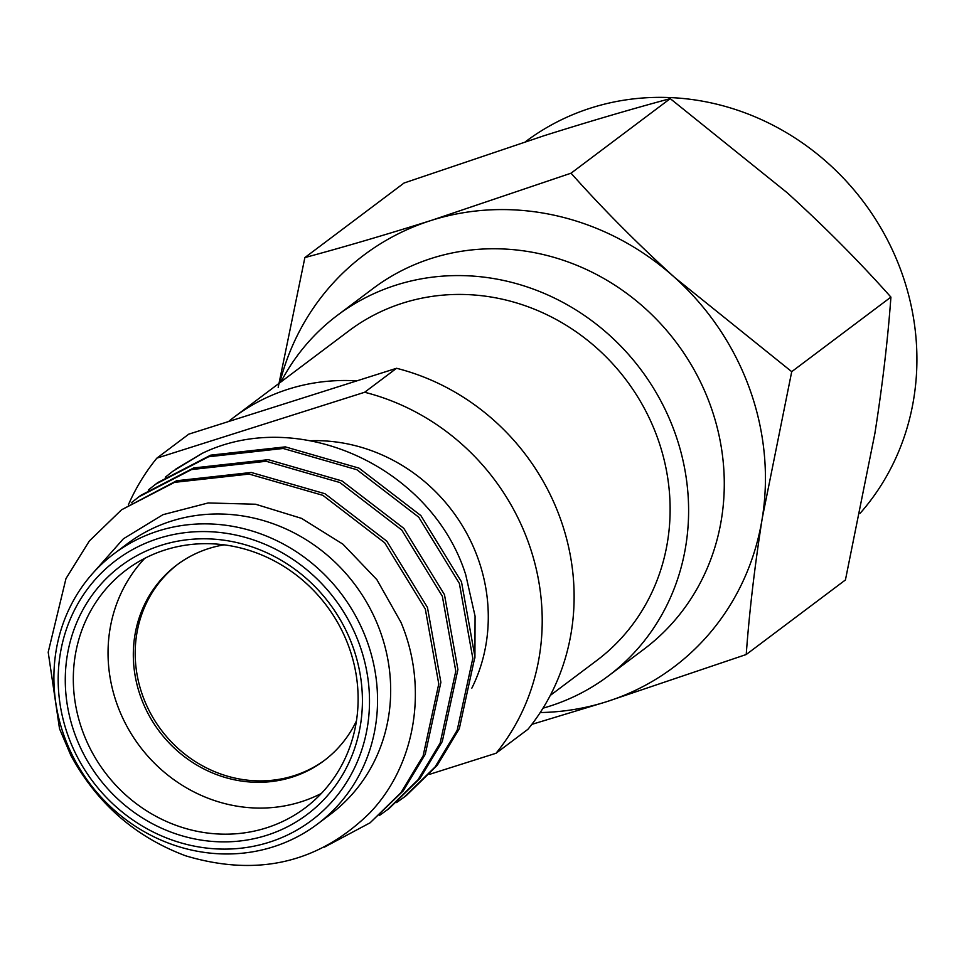 <?xml version="1.0" encoding="UTF-8"?>
<svg xmlns="http://www.w3.org/2000/svg" width="964" height="964" viewBox="0 0 964 964"><rect width="100%" height="100%" fill="white"/><g stroke="black" fill="none" stroke-linecap="round" stroke-linejoin="round"><path stroke-width="1.45" d="M749.353 388.01A257.762 240.048 -126.9 0 0 674.667 277.475L791.721 371.67L762.271 518.138A257.762 240.048 -126.9 0 0 749.353 388.01M278.186 387.408L304.877 257.569L404.073 183.003L543.865 135.779C589.004 121.548 631.131 109.173 670.245 98.629L571.037 173.195C602.729 208.766 637.276 243.531 674.667 277.475A257.762 240.048 53.1 0 0 431.245 220.431L571.037 173.195M670.245 98.629L787.287 192.824C824.678 226.769 859.225 261.533 890.917 297.105L791.721 371.67M890.917 297.105C887.784 340.003 882.434 385.455 874.878 433.487L845.428 579.954L746.22 654.52L606.44 701.756L531.827 724.374M540.214 712.553A257.762 240.048 53.1 0 0 606.44 701.756A257.762 240.048 53.1 0 0 762.271 518.138C754.704 566.169 749.365 611.634 746.22 654.52M525.561 141.648A251.327 234.047 53.1 0 1 901.244 271.342A251.327 234.047 53.1 0 1 860.141 513.282M304.877 257.569C343.979 247.037 386.106 234.65 431.245 220.431A257.762 240.048 53.1 0 0 279.813 382.78M228.504 421.557L356.837 380.864A206.212 192.041 -126.9 0 0 234.469 416.87A206.212 192.041 -126.9 0 0 228.504 421.557L188.787 434.149L156.879 458.129A225.54 210.044 -126.9 0 0 128.405 504.762M474.915 658.026L475.071 616.177L465.733 574.749C431.944 467.323 298.936 406.266 202.042 453.429L172.616 471.42L165.314 477.216M114.077 553.71L127.224 543.829A169.158 157.53 53.1 0 1 380.129 631.095A169.158 157.53 -126.9 0 1 330.495 814.267L317.361 824.148A169.158 157.53 -126.9 0 0 366.995 640.976A169.158 157.53 -126.9 0 0 114.077 553.71A169.158 157.53 -126.9 0 0 64.455 736.882A169.158 157.53 -126.9 0 0 273.198 846.862A169.158 157.53 -126.9 0 0 317.361 824.148M92.58 573.52L123.38 538.804L162.976 514.68L208.164 502.955L255.568 504.232L301.563 518.379L342.931 544.178L376.876 579.653L400.94 622.274C428.631 687.814 415.484 765.235 369.887 812.821C318.879 862.937 257.472 877.264 185.666 855.815C135.418 837.005 97.171 803.578 70.914 755.535L59.515 728.7L48.2 652.206L65.962 578.617L89.327 541.009L121.536 509.811L174.532 482.349L249.122 474.071L322.856 495.327L384.672 542.768L425.317 609.031L438.765 683.922L423.124 755.909L401 792.589L370.104 822.798L324.446 847.127M269.137 842.259A162.711 151.529 -126.9 0 0 359.355 644.205A162.711 151.529 -126.9 0 0 158.554 538.418A162.711 151.529 -126.9 0 0 68.336 736.472A162.711 151.529 -126.9 0 0 269.137 842.259M352.728 646.314A155.3 144.624 53.1 0 1 266.618 835.342A155.3 144.624 53.1 0 1 74.963 734.363A155.3 144.624 53.1 0 1 161.072 545.335A155.3 144.624 53.1 0 1 352.728 646.314M348.835 646.724A148.854 138.623 53.1 0 1 305.166 807.916A148.854 138.623 53.1 0 1 266.305 827.907A148.854 138.623 53.1 0 1 82.603 731.134A148.854 138.623 53.1 0 1 126.284 569.929A148.854 138.623 53.1 0 1 348.835 646.724M148.287 490.013L157.722 482.615L210.706 455.153L285.308 446.874L359.042 468.143L420.858 515.571L461.491 581.834L474.939 656.725L459.298 728.712L437.186 765.392L406.29 795.601L396.553 802.59M155.59 484.217L208.585 456.755L283.175 448.477L356.909 469.733L418.725 517.174L459.37 583.437L472.818 658.328L457.177 730.302L435.053 766.995L404.157 797.192M131.261 502.81L140.696 495.412L193.68 467.95L268.281 459.671L342.015 480.94L403.832 528.368L444.464 594.631L457.912 669.522L442.283 741.509L420.159 778.189L389.263 808.398L379.527 815.387M138.563 497.014L191.559 469.552L266.148 461.274L339.882 482.53L401.699 529.971L442.343 596.234L455.791 671.125L440.15 743.111L418.027 779.792L387.13 810.001M121.536 509.811L176.653 480.747L251.255 472.468L324.988 493.737L386.805 541.166L427.45 607.428L440.885 682.319L425.257 754.306L403.133 790.986L370.104 822.786M175.858 469.034L202.042 453.429M234.469 416.87L348.956 330.809A206.212 192.041 53.1 0 1 657.267 437.198A206.212 192.041 -126.9 0 1 596.764 660.497L550.275 695.43M177.822 564.253A122.44 114.017 53.1 0 0 142.829 696.129A122.44 114.017 -126.9 0 0 324.94 759.994M224.118 544.853A122.44 114.017 53.1 0 0 176.882 564.952A122.44 114.017 53.1 0 0 140.949 697.538A122.44 114.017 -126.9 0 0 324.012 760.704A122.44 114.017 -126.9 0 0 356.451 720.915M321.422 793.408A148.854 138.623 -126.9 0 1 117.331 705.033A148.854 138.623 53.1 0 1 144.745 558.349M70.914 755.535L80.169 769.441M310.468 440.717A169.158 157.53 53.1 0 1 477.734 557.734A169.158 157.53 -126.9 0 1 471.854 688.127M356.837 380.864L396.553 368.284A225.54 210.044 53.1 0 1 527.947 729.278L496.038 753.258A225.54 210.044 -126.9 0 0 364.645 392.264L156.879 458.129M496.038 753.258L429.643 774.309M396.553 368.284L364.645 392.264M543.009 708.166A225.54 210.044 -126.9 0 0 608.368 675.945A225.54 210.044 -126.9 0 0 674.547 431.715A225.54 210.044 53.1 0 0 337.34 315.361A225.54 210.044 53.1 0 0 280.946 381.937M608.368 675.945L644.036 649.146A225.54 210.044 -126.9 0 0 710.215 404.904A225.54 210.044 53.1 0 0 373.008 288.549L337.34 315.361"/></g></svg>
